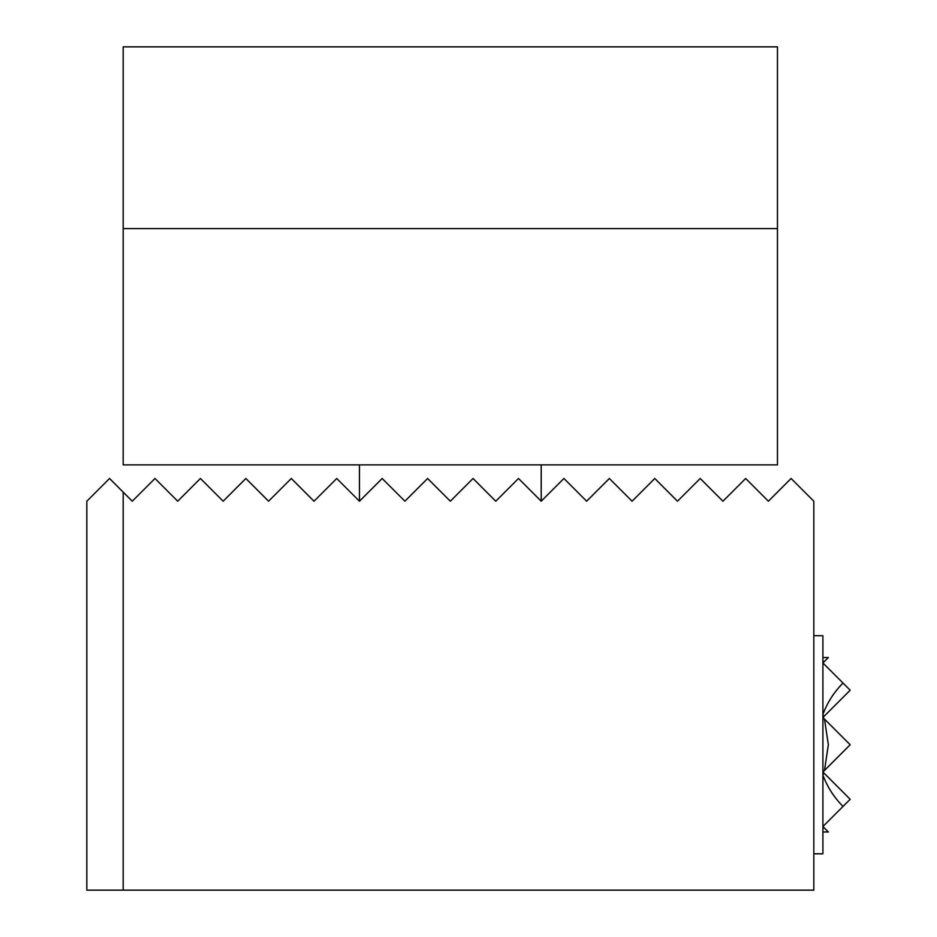 <?xml version="1.0" encoding="UTF-8"?>
<svg xmlns="http://www.w3.org/2000/svg" width="937" height="937" viewBox="0 0 937 937"><rect width="100%" height="100%" fill="white"/><g stroke="black" fill="none" stroke-linecap="round" stroke-linejoin="round"><path stroke-width="1.41" d="M123.18 890.15L813.82 890.15L813.82 501.213L791.097 478.491L768.375 501.213L745.665 478.491L722.942 501.213L700.22 478.491L677.51 501.213L654.787 478.491L632.077 501.213L609.355 478.491L586.632 501.213L563.922 478.491L541.199 501.213L518.477 478.491L495.767 501.213L473.044 478.491L450.322 501.213L427.612 478.491L404.889 501.213L382.167 478.491L359.457 501.213L336.734 478.491L314.012 501.213L291.302 478.491L268.579 501.213L245.857 478.491L223.147 501.213L200.424 478.491L177.702 501.213L154.992 478.491L132.269 501.213L109.547 478.491L86.836 501.213L86.836 890.15L123.18 890.15L123.18 492.124M123.18 464.869L123.18 46.85L777.464 46.85L777.464 464.869L123.18 464.869M777.464 228.593L123.18 228.593M823.717 662.154L828.355 657.516L824.49 661.381L828.355 657.516L824.49 661.381L822.909 661.885L823.717 662.154L822.909 662.963L843.007 683.061C834.059 692.068 827.359 702.516 822.909 714.392L823.717 716.676L822.909 717.496L824.49 719.077L828.355 744.751L824.49 770.425L822.909 772.018L823.717 772.826L822.909 775.11C827.359 786.998 834.059 797.434 843.007 806.441L822.909 826.539L823.717 827.348L822.909 827.617L824.49 828.132L828.355 831.986L823.717 827.348M813.82 853.806L822.909 853.806L822.909 635.708L813.82 635.708M843.007 806.441L850.164 799.273L823.717 772.826M823.717 716.676L850.164 690.229L843.007 683.061M824.49 770.425L850.164 744.751L824.49 719.077M822.909 657.516L828.355 657.516M822.909 831.986L828.355 831.986M359.457 501.213L359.457 464.869M541.199 501.213L541.199 464.869"/></g></svg>
